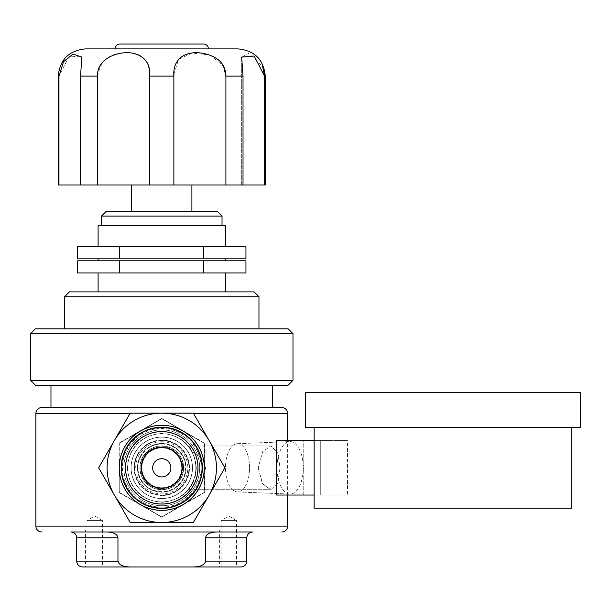 <?xml version="1.0" encoding="UTF-8"?>
<svg xmlns="http://www.w3.org/2000/svg" width="611" height="611" viewBox="0 0 611 611"><rect width="100%" height="100%" fill="white"/><g stroke="black" fill="none" stroke-linecap="round" stroke-linejoin="round"><path stroke-width="0.46" stroke-dasharray="3.06 2.29" d="M240.986 566.962L82.554 566.962M86.976 566.962L102.427 566.962L86.976 566.962L86.976 520.603L102.427 520.603L102.427 566.962M221.106 566.962L236.564 566.962L221.106 566.962L221.106 520.603L236.564 520.603L236.564 566.962M246.813 561.127L205.571 561.127C204.662 564.969 200.393 566.916 192.771 566.962M205.571 561.127L205.571 537.802C206.151 534.358 209.634 532.418 216.034 531.975L70.884 531.975M130.769 566.962C123.139 566.916 118.87 564.969 117.961 561.127L117.961 537.802C117.388 534.365 113.898 532.418 107.498 531.975M85.464 531.975L103.931 531.975M219.601 531.975L238.069 531.975L219.601 531.975M287.636 495.04L287.636 440.607M127.264 467.82C129.28 488.777 140.782 500.279 161.77 502.326C182.773 500.256 194.267 488.754 196.276 467.82C194.252 446.87 182.75 435.368 161.762 433.314C140.767 435.383 129.265 446.885 127.264 467.82C129.265 446.885 140.767 435.383 161.762 433.314C182.75 435.368 194.252 446.87 196.276 467.82C194.267 488.754 182.773 500.256 161.77 502.326C140.782 500.279 129.28 488.777 127.264 467.82M258.186 467.82L262.677 484.004L270.772 489.694L277.684 483.278L280.052 467.82L277.684 452.369L270.772 445.954L262.654 451.666L258.186 467.82L262.677 451.636L270.772 445.954L277.684 452.369L280.052 467.82L277.692 483.27L270.772 489.694L262.363 483.515L258.186 467.82M281.808 407.56L41.731 407.56M272.575 407.56L50.965 407.56L272.575 407.56M272.575 385.205L50.965 385.205L272.575 385.205M35.407 385.205L288.125 385.205M30.55 380.34L292.982 380.34M292.982 333.69L30.55 333.69M288.125 328.825L35.407 328.825M161.77 328.825L64.567 328.825L161.77 328.825M258.965 296.755L64.567 296.755M254.107 291.89L69.433 291.89M161.77 291.89L98.104 291.89L161.77 291.89M225.428 225.795L98.104 225.795M161.77 246.699L98.104 246.699L161.77 246.699M161.77 258.843L98.104 258.843L161.77 258.843M161.77 260.79L98.104 260.79L161.77 260.79M161.77 272.941L98.104 272.941L161.77 272.941M245.943 246.699L77.589 246.699M245.943 258.843L77.589 258.843M119.619 258.843L119.619 246.699M203.921 258.843L203.921 246.699M161.77 225.795L101.502 225.795L161.77 225.795M222.03 216.08L101.502 216.08M217.172 211.215L106.367 211.215M161.77 211.215L131.632 211.215L161.77 211.215M161.77 184.973L131.632 184.973L161.77 184.973M58.251 184.973L265.281 184.973M80.515 184.973L81.882 184.973L80.515 184.973L80.515 76.115L97.63 76.115C100.479 60.222 110.331 52.462 127.18 52.829C141.882 52.462 149.382 60.222 149.664 76.115L173.868 76.054M97.63 184.973L97.63 76.115M149.664 184.973L149.664 76.115M115.112 48.895L238.069 48.895M173.868 184.973L173.868 76.115M243.018 184.973L243.018 76.115L241.658 57.098L248.708 53.401L262.593 66.355M225.902 184.973L225.902 76.115L243.018 76.115M58.962 184.973L58.962 76.115L69.402 56.013L81.882 57.098L80.515 76.115M264.571 184.973L264.571 76.115L265.281 76.115M173.921 74L178.641 59.343L192.075 53.05L210.459 55.196L223.58 66.309M245.943 260.79L77.589 260.79M119.619 260.79L119.619 272.941L77.589 272.941M203.921 260.79L203.921 272.941L119.619 272.941M245.943 272.941L203.921 272.941M192.587 483.339L188.455 489.694L192.587 483.339C181.941 497.721 195.459 485.913 196.276 467.82C196.062 474.678 194.542 480.383 191.724 484.943C187.31 491.702 187.6 491.168 192.587 483.339C200.484 479.742 204.792 474.571 205.51 467.82C204.845 461.129 200.538 455.959 192.587 452.3C181.948 437.934 195.444 449.696 196.276 467.82L193.511 454.294L188.455 445.954L192.587 452.3L188.455 445.954L270.772 445.954L188.455 445.954M86.976 520.603L102.427 520.603L94.697 515.959L86.976 520.603M221.106 520.603L236.564 520.603L228.835 515.959L221.106 520.603M103.931 566.962L85.464 566.962L85.464 529.836L103.931 529.836L103.931 566.962L85.464 566.962M85.464 529.836L103.931 529.836M86.976 529.836L102.427 529.836L86.976 529.836M238.069 566.962L219.601 566.962L219.601 529.836L238.069 529.836L238.069 566.962L219.601 566.962M219.601 529.836L238.069 529.836M221.106 529.836L236.564 529.836L221.106 529.836M161.77 445.954A21.866 21.866 0 0 1 183.636 467.82A21.866 21.866 0 0 1 161.77 489.694A21.866 21.866 0 0 1 139.896 467.82A21.866 21.866 0 0 1 161.77 445.954A21.866 21.866 0 0 0 139.896 467.82A21.866 21.866 0 0 0 161.77 489.694A21.866 21.866 0 0 0 183.636 467.82A21.866 21.866 0 0 0 161.77 445.954A21.866 21.866 0 0 1 183.636 467.82A21.866 21.866 0 0 1 161.77 489.694A21.866 21.866 0 0 1 139.896 467.82A21.866 21.866 0 0 1 161.77 445.954A21.866 21.866 0 0 0 139.896 467.82A21.866 21.866 0 0 0 161.77 489.694A21.866 21.866 0 0 0 183.636 467.82A21.866 21.866 0 0 0 161.77 445.954M161.77 501.906A34.086 34.086 0 0 1 127.684 467.82A34.086 34.086 0 0 1 161.77 433.741A34.086 34.086 0 0 1 195.848 467.82A34.086 34.086 0 0 1 161.77 501.906A34.086 34.086 0 0 0 195.848 467.82A34.086 34.086 0 0 0 161.77 433.741A34.086 34.086 0 0 0 127.684 467.82A34.086 34.086 0 0 0 161.77 501.906M161.77 507.191A39.371 39.371 0 0 1 122.391 467.82A39.371 39.371 0 0 1 161.77 428.448A39.371 39.371 0 0 1 201.141 467.82A39.371 39.371 0 0 1 161.77 507.191A39.371 39.371 0 0 0 201.141 467.82A39.371 39.371 0 0 0 161.77 428.448A39.371 39.371 0 0 0 122.391 467.82A39.371 39.371 0 0 0 161.77 507.191M161.77 508.543A40.723 40.723 0 0 0 202.485 467.82A40.723 40.723 0 0 0 161.77 427.097A40.723 40.723 0 0 0 121.047 467.82A40.723 40.723 0 0 0 161.77 508.543M183.033 430.992A42.526 42.526 0 0 1 161.77 510.345A42.526 42.526 0 0 1 140.507 430.992A42.526 42.526 0 0 1 183.033 430.992L204.288 443.273L204.288 467.82A42.526 42.526 0 0 0 183.033 430.992L161.77 418.718L183.033 430.992A42.526 42.526 0 0 0 119.244 467.82L119.244 492.374L140.507 504.648A42.526 42.526 0 0 0 183.033 504.648L204.288 492.374L204.288 443.273L183.033 430.992A42.526 42.526 0 0 0 140.507 430.992L119.244 443.273L119.244 467.82L119.244 443.273L161.77 418.718L140.507 430.992A42.526 42.526 0 0 0 140.507 504.648L161.77 516.921L183.033 504.648L161.77 516.921L119.244 492.374L119.244 467.82A42.526 42.526 0 0 0 183.033 504.648A42.526 42.526 0 0 0 204.288 467.82L204.288 492.374L183.033 504.648A42.526 42.526 0 0 0 183.033 430.992L161.77 418.718L140.507 430.992L161.77 418.718L183.033 430.992A42.526 42.526 0 0 1 183.033 504.648L161.77 516.921L140.507 504.648A42.526 42.526 0 0 1 140.507 430.992L119.244 443.273L140.507 430.992A42.526 42.526 0 0 1 183.033 430.992L204.288 443.273L204.288 492.374L183.033 504.648L204.288 492.374L204.288 443.273L183.033 430.992M161.77 441.768A26.052 26.052 0 0 1 187.821 467.82A26.052 26.052 0 0 1 161.77 493.871A26.052 26.052 0 0 1 135.718 467.82A26.052 26.052 0 0 1 161.77 441.768M161.77 446.091A21.736 21.736 0 0 1 183.499 467.82A21.736 21.736 0 0 1 161.77 489.556A21.736 21.736 0 0 1 140.034 467.82A21.736 21.736 0 0 1 161.77 446.091M161.77 447.145A20.675 20.675 0 0 0 141.095 467.82A20.675 20.675 0 0 0 161.77 488.495A20.675 20.675 0 0 0 182.445 467.82A20.675 20.675 0 0 0 161.77 447.145M161.77 487.746A19.926 19.926 0 0 0 181.696 467.82A19.926 19.926 0 0 0 161.77 447.894A19.926 19.926 0 0 1 181.696 467.82A19.926 19.926 0 0 1 161.77 487.746A19.926 19.926 0 0 1 141.844 467.82A19.926 19.926 0 0 1 161.77 447.894A19.926 19.926 0 0 0 141.844 467.82A19.926 19.926 0 0 0 161.77 487.746M161.77 426.997A40.822 40.822 0 0 0 120.947 467.82A40.822 40.822 0 0 0 161.77 508.642A40.822 40.822 0 0 0 202.592 467.82A40.822 40.822 0 0 0 161.77 426.997A40.822 40.822 0 0 1 202.592 467.82A40.822 40.822 0 0 1 161.77 508.642A40.822 40.822 0 0 1 120.947 467.82A40.822 40.822 0 0 1 161.77 426.997M119.244 467.82L119.244 492.374L119.244 467.82A42.526 42.526 0 0 1 161.77 425.294A42.526 42.526 0 0 1 204.288 467.82A42.526 42.526 0 0 1 140.507 504.648L119.244 492.374L161.77 516.921L183.033 504.648A42.526 42.526 0 0 1 119.244 467.82M161.77 437.163A30.665 30.665 0 0 0 131.105 467.82A30.665 30.665 0 0 0 161.77 498.484A30.665 30.665 0 0 0 192.427 467.82A30.665 30.665 0 0 0 161.77 437.163A30.665 30.665 0 0 1 192.427 467.82A30.665 30.665 0 0 1 161.77 498.484A30.665 30.665 0 0 1 131.105 467.82A30.665 30.665 0 0 1 161.77 437.163M161.77 504.274A36.446 36.446 0 0 0 198.216 467.82A36.446 36.446 0 0 0 161.77 431.374A36.446 36.446 0 0 0 125.316 467.82A36.446 36.446 0 0 0 161.77 504.274A36.446 36.446 0 0 1 125.316 467.82A36.446 36.446 0 0 1 161.77 431.374A36.446 36.446 0 0 1 198.216 467.82A36.446 36.446 0 0 1 161.77 504.274M183.147 430.786A42.77 42.77 0 0 0 119 467.82A42.77 42.77 0 0 0 183.147 504.862A42.77 42.77 0 0 0 183.147 430.786L161.77 418.436L140.385 430.786L161.77 418.436L183.147 430.786A42.77 42.77 0 0 0 140.385 430.786L119 443.128L140.385 430.786A42.77 42.77 0 0 0 161.77 510.59A42.77 42.77 0 0 0 183.147 430.786L204.532 443.128L204.532 492.512L161.77 517.204L119 492.512L119 443.128L119 492.512L161.77 517.204L204.532 492.512L204.532 443.128L183.147 430.786M161.77 425.05A42.77 42.77 0 0 1 204.532 467.82A42.77 42.77 0 0 1 161.77 510.59A42.77 42.77 0 0 1 119 467.82A42.77 42.77 0 0 1 161.77 425.05M161.77 443.525A24.303 24.303 0 0 0 137.467 467.82A24.303 24.303 0 0 0 161.77 492.122A24.303 24.303 0 0 0 186.065 467.82A24.303 24.303 0 0 0 161.77 443.525A24.303 24.303 0 0 1 186.065 467.82A24.303 24.303 0 0 1 161.77 492.122A24.303 24.303 0 0 1 137.467 467.82A24.303 24.303 0 0 1 161.77 443.525M277.012 467.82A26.242 13.121 90 0 1 289.874 441.585A26.242 13.121 90 0 1 303.255 467.82A26.242 13.121 90 0 1 289.874 494.062A26.242 13.121 90 0 1 277.012 467.82A26.242 13.121 90 0 0 289.874 494.062A26.242 13.121 90 0 0 303.255 467.82A26.242 13.121 90 0 0 289.874 441.585A26.242 13.121 90 0 0 277.012 467.82M249.586 467.82A24.119 12.06 -90 0 0 237.282 443.701A24.119 12.06 -90 0 0 225.467 467.82A24.119 12.06 -90 0 0 237.282 491.939A24.119 12.06 -90 0 0 249.586 467.82A24.119 12.06 -90 0 1 237.282 491.939A24.119 12.06 -90 0 1 225.467 467.82A24.119 12.06 -90 0 1 237.282 443.701A24.119 12.06 -90 0 1 249.586 467.82M314.13 495.04L276.531 495.04L276.531 440.607L303.743 440.607L303.743 495.04L276.531 495.04L347.506 495.04L347.506 440.607L276.531 440.607L347.506 440.607L347.506 495.04L303.743 495.04L303.743 440.607L347.506 440.607L320.294 440.607L320.294 495.04L320.294 440.607L314.13 440.607M378.522 427.486L571.705 427.486L378.522 427.486M314.13 427.486L314.13 508.161L571.705 508.161L507.306 508.161L571.705 508.161L571.705 427.486M374.146 427.486L580.45 427.486L374.146 427.486M511.682 392.491L305.378 392.491L511.682 392.491L305.378 392.491L305.378 427.486L580.45 427.486L580.45 392.491L511.682 392.491M170.881 467.82A9.112 9.112 0 0 0 161.77 458.708A9.112 9.112 0 0 0 152.658 467.82A9.112 9.112 0 0 0 161.77 476.931A9.112 9.112 0 0 0 170.881 467.82M123.857 467.82A37.905 37.905 0 0 0 161.77 505.725A37.905 37.905 0 0 0 199.675 467.82A37.905 37.905 0 0 0 161.77 429.915A37.905 37.905 0 0 0 123.857 467.82A37.905 37.905 0 0 1 161.77 429.915A37.905 37.905 0 0 1 199.675 467.82A37.905 37.905 0 0 1 161.77 505.725A37.905 37.905 0 0 1 123.857 467.82M130.204 522.497L98.638 467.82L114.417 440.485L130.204 413.151L193.336 413.151L224.901 467.82L193.336 522.497L130.204 522.497M107.093 467.82A54.677 54.677 0 0 1 209.115 440.485A54.677 54.677 0 0 1 161.77 522.497A54.677 54.677 0 0 1 107.093 467.82M161.77 437.079A30.741 30.741 0 0 0 131.029 467.82A30.741 30.741 0 0 0 161.77 498.561A30.741 30.741 0 0 0 192.503 467.82A30.741 30.741 0 0 0 161.77 437.079A30.741 30.741 0 0 1 192.503 467.82A30.741 30.741 0 0 1 161.77 498.561A30.741 30.741 0 0 1 131.029 467.82A30.741 30.741 0 0 1 161.77 437.079M161.77 440.119A27.701 27.701 0 0 0 134.069 467.82A27.701 27.701 0 0 0 161.77 495.521A27.701 27.701 0 0 1 134.069 467.82A27.701 27.701 0 0 1 161.77 440.119A27.701 27.701 0 0 1 189.471 467.82A27.701 27.701 0 0 1 161.77 495.521A27.701 27.701 0 0 0 189.471 467.82A27.701 27.701 0 0 0 161.77 440.119M134.55 467.82A27.212 27.212 0 0 0 161.77 495.04A27.212 27.212 0 0 0 188.982 467.82A27.212 27.212 0 0 0 161.77 440.607A27.212 27.212 0 0 0 134.55 467.82A27.212 27.212 0 0 1 161.77 440.607A27.212 27.212 0 0 1 188.982 467.82A27.212 27.212 0 0 1 161.77 495.04A27.212 27.212 0 0 1 134.55 467.82M137.949 467.82A23.814 23.814 0 0 1 161.77 444.006A23.814 23.814 0 0 1 185.584 467.82A23.814 23.814 0 0 1 161.77 491.641A23.814 23.814 0 0 1 137.949 467.82M140.721 467.82A21.049 21.049 0 0 0 161.77 488.869A21.049 21.049 0 0 0 182.811 467.82A21.049 21.049 0 0 0 161.77 446.771A21.049 21.049 0 0 0 140.721 467.82M182.338 467.82A20.575 20.575 0 0 1 161.77 488.395A20.575 20.575 0 0 1 141.194 467.82A20.575 20.575 0 0 1 161.77 447.252A20.575 20.575 0 0 1 182.338 467.82M246.813 537.802L205.571 537.802M117.961 537.802L76.719 537.802M117.961 561.127L76.719 561.127M35.896 526.14L287.636 526.14M287.636 413.387L35.896 413.387M130.059 413.387L193.473 413.387M58.962 76.115L58.251 76.115M81.882 184.973L81.882 57.098L81.882 184.973M241.658 184.973L241.658 57.251L241.658 184.973M188.455 489.694L270.772 489.694L188.455 489.694M237.282 443.701L289.874 441.585L237.282 443.701M237.282 491.939L289.874 494.062L237.282 491.939"/><path stroke-width="0.92" d="M117.961 561.158L76.719 561.127C77.062 564.671 79.01 566.618 82.554 566.962L240.986 566.962C244.53 566.618 246.47 564.671 246.813 561.127L246.813 537.802C247.157 534.258 249.105 532.318 252.649 531.975L85.464 531.975M192.771 566.962C200.4 566.916 204.662 564.969 205.571 561.127L205.571 537.802C206.151 534.365 209.634 532.418 216.034 531.975L252.649 531.975M130.769 566.962C123.139 566.916 118.87 564.969 117.961 561.127L117.961 537.802C117.388 534.358 113.898 532.418 107.498 531.975L70.884 531.975C74.427 532.318 76.375 534.258 76.719 537.802L117.961 537.802M103.931 531.975L107.498 531.975M281.808 531.975A5.835 5.835 0 0 0 287.636 526.14L287.636 495.04M41.731 531.975A5.835 5.835 0 0 1 35.896 526.14L35.896 413.387L130.059 413.387M287.636 440.607L287.636 413.387A5.835 5.835 0 0 0 281.808 407.56L41.731 407.56A5.835 5.835 0 0 0 35.896 413.387M272.575 407.56L272.575 385.205M50.965 407.56L50.965 385.205M292.982 380.34L288.125 385.205L35.407 385.205L30.55 380.34L30.55 333.69L292.982 333.69L292.982 380.34L30.55 380.34M30.55 333.69L35.407 328.825L288.125 328.825L292.982 333.69M64.567 296.755L258.965 296.755L254.107 291.89L69.433 291.89L64.567 296.755L64.567 328.825M98.104 246.699L98.104 225.795L225.428 225.795L225.428 246.699M203.791 246.699L245.943 246.699L245.943 258.843L203.791 258.843L203.791 246.699L77.589 246.699L77.589 258.843L203.791 258.843M119.741 258.843L119.741 246.699M101.502 216.08L222.03 216.08L217.172 211.215L106.367 211.215L101.502 216.08L101.502 225.795M58.962 184.973L58.251 184.973L58.251 76.115L58.962 76.115L58.962 184.973L80.515 184.973L80.515 76.115L81.882 57.098L73.007 54.058L63.544 61.726L58.962 76.115M264.571 184.973L264.571 76.115L265.281 76.115L265.281 184.973L80.515 184.973M58.251 76.115C59.863 59.58 68.936 50.514 85.464 48.895L115.112 48.895A4.857 4.857 0 0 1 119.97 44.038L203.562 44.038A4.857 4.857 0 0 1 208.42 48.895M97.63 184.973L97.63 76.115C96.385 58.419 119.046 50.346 133.213 53.287C145.059 56.273 150.543 63.888 149.664 76.115L173.868 76.115L173.868 184.973M149.664 184.973L149.664 76.115M225.902 184.973L225.902 76.115C225.635 63.888 217.921 56.273 202.76 53.287C185.958 50.346 172.531 58.419 173.868 76.115M243.018 184.973L243.018 76.115L241.65 57.098L254.13 56.013L264.571 76.115L262.593 66.355M173.868 76.054L173.921 74M223.58 66.309L225.902 76.115L243.018 76.115M85.464 48.895L238.069 48.895C254.596 50.514 263.669 59.58 265.281 76.115M203.562 44.038L119.97 44.038M203.791 260.79L245.943 260.79L245.943 272.941L203.791 272.941L203.791 260.79L119.741 260.79L119.741 272.941L203.791 272.941M119.741 272.941L77.589 272.941L77.589 260.79L119.741 260.79M314.13 440.607L276.531 440.607L276.531 495.04L314.13 495.04M571.705 427.486L571.705 508.161L314.13 508.161L314.13 427.486M580.45 427.486L305.378 427.486L305.378 392.491L580.45 392.491L580.45 427.486M152.658 467.82A9.112 9.112 0 0 1 161.77 458.708A9.112 9.112 0 0 1 170.881 467.82A9.112 9.112 0 0 1 161.77 476.931A9.112 9.112 0 0 1 152.658 467.82M161.77 488.258A20.438 20.438 0 0 0 182.2 467.82A20.438 20.438 0 0 0 161.77 447.382A20.438 20.438 0 0 0 141.332 467.82A20.438 20.438 0 0 0 161.77 488.258M125.576 467.82A36.194 36.194 0 0 1 161.77 431.626A36.194 36.194 0 0 1 197.956 467.82A36.194 36.194 0 0 1 161.77 504.014A36.194 36.194 0 0 1 125.576 467.82M161.77 427.54A40.28 40.28 0 0 0 121.49 467.82A40.28 40.28 0 0 0 161.77 508.1A40.28 40.28 0 0 0 202.05 467.82A40.28 40.28 0 0 0 161.77 427.54M161.77 425.294A42.526 42.526 0 0 0 119.244 467.82A42.526 42.526 0 0 0 161.77 510.345A42.526 42.526 0 0 0 204.288 467.82A42.526 42.526 0 0 0 161.77 425.294M114.417 440.485A54.677 54.677 0 0 0 161.77 522.497A54.677 54.677 0 0 0 209.115 440.485A54.677 54.677 0 0 0 114.417 440.485L98.638 467.82L130.204 522.497L193.336 522.497L224.901 467.82L193.336 413.151L130.204 413.151L114.417 440.485M205.571 561.127L246.813 561.127M205.571 537.802L246.813 537.802M287.636 526.14L35.896 526.14M193.473 413.387L287.636 413.387M80.515 76.115L97.63 76.115M76.719 561.127L76.719 537.802M98.104 260.79L98.104 258.843M98.104 291.89L98.104 272.941M225.428 260.79L225.428 258.843M225.428 291.89L225.428 272.941M131.632 211.215L131.632 184.973M191.9 211.215L191.9 184.973M222.03 225.795L222.03 216.08M258.965 328.825L258.965 296.755"/></g></svg>
